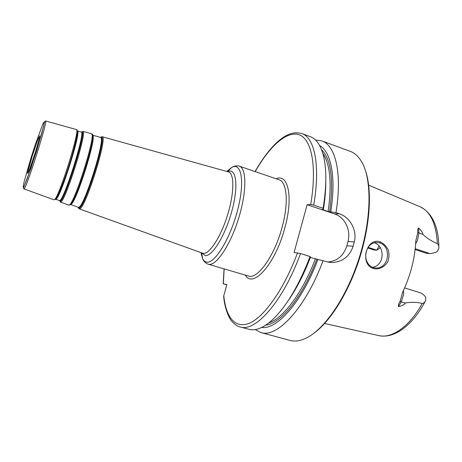<?xml version="1.0" encoding="UTF-8"?>
<svg xmlns="http://www.w3.org/2000/svg" width="462" height="462" viewBox="0 0 462 462"><rect width="100%" height="100%" fill="white"/><g stroke="black" fill="none" stroke-linecap="round" stroke-linejoin="round"><path stroke-width="0.69" d="M226.825 284.863L223.181 283.784L226.877 284.656L223.793 295.645L223.747 297.187M287.809 301.253C296.263 289.258 303.817 274.567 310.476 257.167L310.083 256.531L300.531 253.551L294.086 252.529L307.126 204.724L310.701 204.51L313.698 205.128L323.123 208.298L323.406 209.326L322.181 209.402L322.765 209.725L328.124 211.527L335.966 212.624C342.463 173.314 335.452 145.235 321.87 140.916L315.546 140.032M415.673 243.659L417.388 240.65L418.913 233.079L418.612 228.055C421.332 230.625 422.742 232.744 422.857 234.419C427.183 238.386 432.022 241.487 437.37 243.711C438.496 244.583 438.998 246.061 438.871 248.158L437.179 251.703C433.91 253.003 431.456 253.615 429.816 253.546L426.565 253.338L415.136 249.549M404.62 287.913L420.368 292.816C421.893 293.318 423.671 294.744 425.704 297.083L425.687 300.456C424.855 302.327 423.706 303.326 422.245 303.453C416.632 302.096 410.995 301.946 405.33 303.003C404.383 304.602 402.096 305.804 398.481 306.601L401.316 301.778L403.69 294.161L403.47 290.454M379.995 247.343L379.487 248.319L376.807 250.173L373.798 249.93L367.798 247.984M368.174 247.366L376.807 250.173L378.95 246.015M379.62 242.885C392.059 246.546 389.027 268.953 375.762 267.972C368.578 267.948 364.062 259.228 366.274 251.698C367.919 246.148 371.182 243.047 376.062 242.394L379.62 242.885L380.376 241.915C366.666 236.688 359.24 263.796 373.157 268.526C378.58 269.889 384.326 267.382 387.653 261.971C389.177 258.154 389.385 254.158 388.276 249.977C386.434 246.269 383.801 243.578 380.376 241.915M418.612 228.055C417.7 228.759 417.423 230.238 417.787 232.49L415.823 240.783C414.997 258.142 410.608 275.277 402.65 292.192L400.086 301.547C398.625 303.557 398.088 305.243 398.481 306.601M372.366 267.227C384.551 265.921 385.493 246.05 374.151 242.712M335.966 212.624L339.362 213.767C349.838 217.082 357.455 230.313 354.296 241.845L353.153 246.182C349.491 256.566 342.394 262.012 331.866 262.52L326.53 261.665L310.36 257.467M255.145 329.579L260.822 332.519C276.923 338.294 305.434 308.454 323.088 260.591M260.822 332.519L289.951 340.413C294.571 341.684 299.74 341.025 305.457 338.45C323.856 330.249 346.483 297.851 359.066 258.293C371.691 218.745 371.974 179.227 361.711 161.902C358.541 156.491 354.701 152.968 350.196 151.328L321.87 140.916M307.126 204.724L334.482 213.906C344.854 217.152 351.189 230.261 347.961 241.557L346.829 245.819C343.653 255.734 337.295 261.128 327.754 262M323.123 208.298C326.715 185.799 326.738 167.914 323.186 154.637C320.368 144.739 316.066 138.744 310.273 136.654L301.778 133.53C291.089 130.769 282.946 136.896 276.27 142.995C268.913 150.092 261.844 159.615 255.076 171.558M223.672 296.448C224.619 309.338 229.943 319.831 231.988 321.425C234.979 324.665 237.705 326.495 240.159 326.917L248.897 329.291C254.828 330.931 261.81 328.534 269.831 322.089C284.54 309.604 297.955 287.757 310.083 256.531M323.406 209.326C324.988 199.468 325.785 190.373 325.797 182.034M330.746 211.798C336.33 177.235 331 151.64 319.669 145.576M314.189 333.044C330.7 320.94 348.839 291.926 359.517 258.437C370.178 224.948 372.176 190.789 365.708 171.367M261.717 327.442C277.033 329.851 302.009 301.975 317.908 259.488M201.773 252.91L205.128 255.526C212.127 256.97 225.566 235.06 232.115 210.118C238.785 185.17 236.076 167.273 227.656 171.685M228.292 171.864L228.453 171.91C234.465 173.406 234.378 193.093 227.547 215.055C220.79 237.041 209.39 254.441 203.228 253.343L202.391 253.136M226.796 171.448L231.687 167.487C241.499 161.798 245.103 181.63 237.583 210.256C230.192 238.877 214.628 264.016 206.618 262.087C204.966 261.798 203.638 260.66 202.633 258.674L200.935 252.61M78.436 207.45L79.424 208.836C84.921 210.406 108.333 135.972 102.131 136.717L100.751 137.41M201.663 252.87L202.633 258.674C203.378 260.747 204.903 262.474 207.213 263.842L208.657 264.304C216.193 266.014 230.197 245.478 238.467 218.844C246.829 192.232 246.754 168.249 239.356 166.17L238.415 165.922C235.736 165.702 233.495 166.222 231.687 167.487L227.541 171.656M239.356 166.17L279.008 179.758C287.041 181.884 288.871 203.205 281.97 227.726C274.515 255.677 258.027 278.846 248.943 276.184L208.125 264.183M32.161 156.3C29.562 164.686 27.743 171.402 27.558 173.337C27.76 173.643 28.54 172.037 29.903 168.52L35.199 152.824C37.93 143.994 39.726 137.266 39.761 135.764L37.255 141.164L32.161 156.3M31.116 157.496L35.643 143.549L42.937 123.747L44.294 121.801L43.544 126.432L36.394 151.449L27.056 179.106L24.082 186.342L23.1 187.075L24.191 181.491L31.116 157.496M245.362 275.161C252.778 288.894 275.225 264.27 284.713 228.349C293.561 197.107 288.201 173.135 276.08 178.759M223.793 295.645C225.854 317.342 235.268 329.533 250.029 322.909C264.726 316.285 284.09 288.929 297.545 252.835M310.701 204.51C317.284 165.922 311.463 138.86 299.064 134.737C286.59 130.59 269.427 146.535 255.18 171.593M224.168 268.913L223.319 283.812M55.636 199.191L55.862 199.191C59.754 200.11 81.901 129.92 77.402 130.971L77.379 130.96M77.31 130.89C80.446 133.374 59.534 198.995 55.544 199.214M59.373 200.537L59.985 200.843C64.16 201.097 85.43 134.338 81.884 132.126L82.248 131.774L81.225 132.034C85.955 131.035 63.721 201.536 59.604 200.537L59.35 200.525M55.018 199.59C56.895 199.272 63.791 182.496 69.722 163.433C75.681 144.363 78.783 129.106 76.686 130.174M77.321 130.942L81.202 132.022M59.858 200.808L60.568 202.056C64.865 203.193 87.849 130.33 82.883 131.352L82.248 131.774C85.863 133.986 64.31 201.634 60.077 201.345L59.332 200.52M100.433 137.376L100.497 137.393C106.427 136.671 83.755 208.749 78.476 207.334L70.611 204.499C75.346 205.769 97.701 135.008 92.521 135.181M92.544 135.314C95.871 139.495 75.658 202.928 70.53 204.418M69.779 204.903C74.757 206.104 98.048 131.479 91.834 134.327L91.389 133.72C96.899 132.825 73.724 206.381 68.902 205.053L68.613 205.024M100.242 137.324L101.403 136.989C106.993 137.56 84.142 209.719 78.852 208.166L78.759 207.669C83.98 209.171 106.543 137.93 101.045 137.347L100.358 137.353M201.836 252.933L202.529 253.517L202.558 253.193L79.158 208.818L77.963 207.23M76.27 129.51L76.317 129.522C80.867 128.407 58.033 200.733 54.135 199.74L53.892 199.734M53.939 199.751L24.041 188.923C26.155 189.27 48.296 119.427 45.594 120.963L76.317 129.522M91.337 133.709L82.883 131.352L81.757 132.086M415.228 248.706L429.816 253.546M417.787 232.49L422.857 234.419M400.086 301.547L405.33 303.003M367.833 247.921L374.266 250.011M425.156 301.467C412.63 325.144 394.461 339.148 378.557 335.556C391.47 338.993 409.603 326.669 422.245 303.453M437.37 243.711C436.238 223.562 430.33 211.174 419.658 206.554L368.688 185.204M334.482 213.906L339.362 213.767M347.961 241.557L354.296 241.845M346.829 245.819L353.153 246.182M313.698 205.128C320.634 165.535 314.541 137.537 301.778 133.53M240.159 326.917C255.243 332.444 282.836 301.969 300.531 253.551M322.765 209.725L322.822 209.355M328.124 211.527C332.005 183.691 330.238 164.305 322.828 153.378M329.614 211.839C333.887 180.105 331.219 159.419 321.61 149.786M265.737 325.132C280.63 323.706 302.518 297.216 316.811 259.373M268.809 322.909C283.16 318.266 302.414 293.041 315.327 259.015M92.515 135.175L100.497 137.393L102.131 136.717L228.453 171.91L228.621 171.633L227.72 171.708M39.593 137.156L39.339 136.896C39.42 136.036 38.739 137.462 37.289 141.17L32.184 156.283L27.997 171.304L28.043 172.349L28.401 172.28M69.381 204.81L68.665 205.047L60.355 202.056L59.985 200.843L55.596 199.18M23.932 188.958L23.522 187.994L30.971 168.116L41.713 133.587L44.623 121.743L45.594 120.963M378.557 335.556L324.63 323.481M375.71 267.966L374.387 267.821M223.181 283.784L224.064 268.884M328.54 262.168L331.808 262.514M420.247 206.803C432.247 213.046 438.455 226.392 438.865 246.847"/></g></svg>
